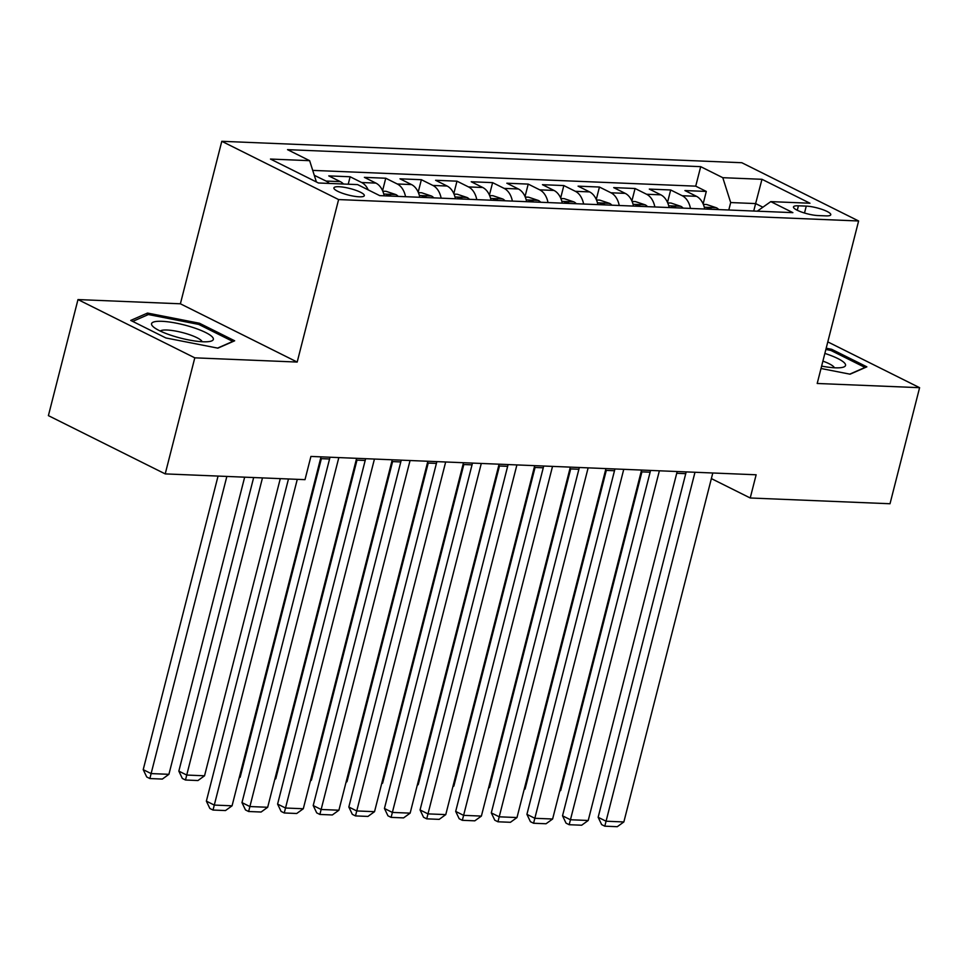 <?xml version="1.0" encoding="UTF-8"?>
<svg xmlns="http://www.w3.org/2000/svg" width="968" height="968" viewBox="0 0 968 968"><rect width="100%" height="100%" fill="white"/><g stroke="black" fill="none" stroke-linecap="round" stroke-linejoin="round"><path stroke-width="1.45" d="M359.213 196.806A15.694 3.352 14.3 0 0 364.319 195.645A15.694 3.352 14.3 0 0 355.728 190.26A15.694 3.352 14.3 0 0 339.006 186.727A15.694 3.352 14.3 0 0 333.899 187.889A15.694 3.352 14.3 0 0 342.478 193.273A15.694 3.352 14.3 0 0 359.213 196.806M77.984 299.572L194.798 357.833L297.188 362.056L180.387 303.795L77.984 299.572L48.4 415.635L165.213 473.896L305.005 479.656L310.922 456.436L756.141 474.78L750.224 497.988L890.015 503.747L919.6 387.684L827.797 341.898M180.387 303.795L221.793 141.304L741.803 162.721L858.616 220.982L338.606 199.565L221.793 141.304M704.716 209.015A19.614 13.467 -87.6 0 0 696.452 196.31L684.933 190.563L706.301 191.434L703.131 203.897M690.462 208.422A19.614 13.467 -87.6 0 0 682.21 195.718L670.679 189.97L667.509 202.421M670.679 189.97L649.31 189.087L660.841 194.834A19.614 13.467 -87.6 0 1 669.094 207.539M633.471 206.075A19.614 13.467 -87.6 0 0 625.219 193.37L613.7 187.623L635.068 188.506L631.886 200.957M597.861 204.611A19.614 13.467 -87.6 0 0 589.597 191.906L578.077 186.158L599.446 187.042L596.276 199.493M562.239 203.147A19.614 13.467 -87.6 0 0 553.986 190.442L542.467 184.694L563.836 185.566L560.654 198.029M526.628 201.683A19.614 13.467 -87.6 0 0 518.364 188.966L506.845 183.218L528.213 184.101L525.043 196.552M491.006 200.207A19.614 13.467 -87.6 0 0 482.754 187.502L471.222 181.754L492.603 182.637L489.421 195.088M455.396 198.743A19.614 13.467 -87.6 0 0 447.131 186.037L435.612 180.29L456.981 181.173L453.81 193.624M419.773 197.278A19.614 13.467 -87.6 0 0 411.521 184.573L399.99 178.826L421.37 179.697L418.188 192.16M384.163 195.814A19.614 13.467 -87.6 0 0 375.899 183.097L364.379 177.362L385.748 178.233L382.578 190.696M343.519 184.029A19.614 13.467 -87.6 0 0 340.288 181.633L328.757 175.886L350.126 176.769L348.226 184.222M806.259 206.111L798.418 205.797A15.198 3.255 14.3 0 0 793.482 206.922A15.198 3.255 14.3 0 0 801.794 212.137A15.198 3.255 14.3 0 0 817.996 215.561L825.837 215.876A15.198 3.255 14.3 0 0 830.774 214.751A15.198 3.255 14.3 0 0 822.461 209.536A15.198 3.255 14.3 0 0 806.259 206.111L804.505 213.02M753.721 211.036L755.621 203.582L730.683 202.554L722.793 177.688L700.699 166.665L287.532 149.653L309.639 160.676L270.459 159.054L318.448 182.988L357.628 184.61L379.722 195.633L792.877 212.645L770.782 201.622L757.266 211.181M722.793 177.688L761.973 179.298L809.962 203.232L770.782 201.622M706.301 191.434L695.726 186.158L312.724 170.392M329.265 183.436A19.614 13.467 92.4 0 0 326.034 181.052L314.273 175.293M350.126 176.769L361.657 182.516A19.614 13.467 92.4 0 1 368.227 189.897M385.748 178.233L397.267 183.981A19.614 13.467 92.4 0 1 405.531 196.686M421.37 179.697L432.89 185.445A19.614 13.467 92.4 0 1 441.142 198.162M456.981 181.173L468.5 186.921A19.614 13.467 92.4 0 1 476.764 199.626M492.603 182.637L504.122 188.385A19.614 13.467 92.4 0 1 512.375 201.09M528.213 184.101L539.745 189.849A19.614 13.467 92.4 0 1 547.997 202.554M563.836 185.566L575.355 191.313A19.614 13.467 92.4 0 1 583.607 204.03M599.446 187.042L610.977 192.789A19.614 13.467 92.4 0 1 619.23 205.494M635.068 188.506L646.588 194.253A19.614 13.467 92.4 0 1 654.852 206.958M728.795 210.008L730.683 202.554M194.798 357.833L165.213 473.896M297.188 362.056L338.606 199.565M858.616 220.982L817.198 383.473L919.6 387.684M711.371 478.603L750.224 497.988M320.553 458.626L329.568 458.989M356.176 460.09L365.178 460.466M391.798 461.554L400.8 461.93M427.408 463.019L436.411 463.394M463.031 464.495L472.033 464.858M498.641 465.959L507.656 466.334M534.263 467.423L543.266 467.798M569.874 468.887L578.888 469.262M605.496 470.363L614.499 470.726M641.119 471.827L650.121 472.19M676.729 473.291L685.731 473.667M762.881 207.2L755.621 203.582L761.973 179.298M695.726 186.158L700.699 166.665M309.639 160.676L316.403 181.972M821.021 368.493L850.073 374.192L866.856 366.836L831.669 349.291L826.188 348.214M165.903 337.965L217.873 348.153L234.655 340.796L199.468 323.251L147.511 313.063L130.728 320.42L165.903 337.965M831.33 350.658L831.669 349.291M146.979 315.144L147.511 313.063M199.13 324.619L199.468 323.251M712.799 472.989L623.852 821.953L606.041 821.215L598.151 817.282L601.648 824.603L604.806 826.176L694.988 472.263M686.191 471.9L598.151 817.282M623.852 821.953L617.269 826.696L604.806 826.176M703.337 204.381L706.64 204.514L716.514 207.817A12.995 8.93 92.4 0 1 718.764 209.596M641.917 471.864L560.714 790.457L559.71 791.171M711.976 209.294L711.964 209.306A12.995 8.93 -87.6 0 0 711.976 209.294L707.862 207.721L707.1 208.011L707.693 209.112A12.995 8.93 92.4 0 1 707.717 209.136M559.903 790.42L560.714 790.457M821.626 366.11A31.884 6.824 14.3 0 0 835.178 367.816A31.884 6.824 14.3 0 0 842.596 367.368A31.884 6.824 14.3 0 0 824.857 353.417M834.355 367.767A21.828 4.671 14.3 0 0 822.897 361.124M825.873 349.46L830.919 350.452L865.005 367.453L849.759 374.132M212.766 337.481A31.884 6.824 14.3 0 0 176.261 323.155A31.884 6.824 14.3 0 0 152.145 325.599A31.884 6.824 14.3 0 0 153.234 326.76A31.884 6.824 14.3 0 0 180.774 338.147A31.884 6.824 14.3 0 0 210.395 341.329A31.884 6.824 14.3 0 0 212.766 337.481M202.155 341.74A21.828 4.671 14.3 0 0 201.804 341.099A21.828 4.671 14.3 0 0 180.992 332.206A21.828 4.671 14.3 0 0 160.277 331.056M132.701 321.412L148.37 314.539L198.718 324.413L232.792 341.414L217.558 348.093M677.176 471.525L588.229 820.477L570.418 819.751L562.529 815.806L566.038 823.139L569.184 824.712L659.377 470.787M650.569 470.424L562.529 815.806M588.229 820.477L581.659 825.22L569.184 824.712M641.566 470.061L552.619 819.013L534.808 818.287L526.919 814.342L530.416 821.675L533.574 823.248L623.755 469.323M614.946 468.96L526.919 814.342M552.619 819.013L546.037 823.756L533.574 823.248M605.944 468.585L516.997 817.549L499.185 816.81L491.296 812.878L494.793 820.198L497.951 821.784L588.133 467.859M579.336 467.496L491.296 812.878M516.997 817.549L510.426 822.292L497.951 821.784M570.333 467.12L481.386 816.085L463.575 815.346L455.686 811.414L459.183 818.734L462.341 820.307L552.522 466.394M543.714 466.031L455.686 811.414M481.386 816.085L474.804 820.828L462.341 820.307M667.714 202.917L671.03 203.05L680.903 206.353A12.995 8.93 92.4 0 1 683.142 208.12M606.307 470.387L525.092 788.993L524.099 789.707M676.378 207.842A12.995 8.93 -87.6 0 0 676.354 207.817L672.252 206.244L671.477 206.559L672.082 207.648A12.995 8.93 92.4 0 1 672.107 207.672M524.281 788.956L525.092 788.993M632.104 201.453L635.407 201.586L645.281 204.877A12.995 8.93 92.4 0 1 647.519 206.656M570.684 468.923L489.481 787.516L488.477 788.242M636.46 206.184A12.995 8.93 92.4 0 1 636.484 206.208L635.867 205.083L636.629 204.78L640.743 206.353A12.995 8.93 -87.6 0 0 640.743 206.353L640.743 206.353M488.671 787.492L489.481 787.516M596.482 199.977L599.785 200.122L609.671 203.413A12.995 8.93 92.4 0 1 611.909 205.192M535.062 467.459L453.859 786.052L452.855 786.778M605.121 204.913L605.121 204.889A12.995 8.93 -87.6 0 0 605.121 204.889L601.007 203.316L600.245 203.619L600.85 204.708A12.995 8.93 92.4 0 1 600.862 204.732M453.048 786.016L453.859 786.052M560.871 198.513L564.175 198.646L574.048 201.949A12.995 8.93 92.4 0 1 576.287 203.728M499.452 465.995L418.236 784.588L417.244 785.314M569.523 203.449A12.995 8.93 -87.6 0 0 569.499 203.425L565.397 201.852L564.634 202.143L565.227 203.244A12.995 8.93 92.4 0 1 565.251 203.268M417.438 784.552L418.236 784.588M534.711 465.656L445.764 814.608L427.953 813.882L420.064 809.938L423.56 817.27L426.719 818.843L516.9 464.918M508.103 464.555L420.064 809.938M445.764 814.608L439.182 819.364L426.719 818.843M525.249 197.048L528.552 197.182L538.438 200.485A12.995 8.93 92.4 0 1 540.676 202.251M463.829 464.519L382.626 783.124L381.622 783.838M533.876 201.973L533.888 201.961A12.995 8.93 -87.6 0 0 533.888 201.961L529.774 200.376L529.012 200.678L529.617 201.78A12.995 8.93 92.4 0 1 529.629 201.804M381.815 783.088L382.626 783.124M499.101 464.192L410.142 813.144L392.342 812.418L384.441 808.474L387.95 815.806L391.108 817.379L481.29 463.454M472.481 463.091L384.441 808.474M410.142 813.144L403.571 817.887L391.108 817.379M489.639 195.584L492.942 195.718L502.815 199.009A12.995 8.93 92.4 0 1 505.054 200.787M428.219 463.055L347.004 781.66L346.012 782.374M498.266 200.509L498.266 200.485A12.995 8.93 -87.6 0 0 498.266 200.485L494.164 198.912L493.39 199.226L493.995 200.316A12.995 8.93 92.4 0 1 494.019 200.34M346.205 781.624L347.004 781.66M463.478 462.728L374.531 811.68L356.72 810.942L348.831 807.01L352.328 814.342L355.486 815.915L445.667 461.99M436.87 461.627L348.831 807.01M374.531 811.68L367.949 816.423L355.486 815.915M454.016 194.108L457.319 194.253L467.193 197.545A12.995 8.93 92.4 0 1 469.444 199.323M392.597 461.591L311.394 780.184L310.389 780.91M458.384 198.851A12.995 8.93 92.4 0 1 458.396 198.863L457.779 197.75L458.542 197.448L462.656 199.021A12.995 8.93 -87.6 0 0 462.656 199.021L462.656 199.021M310.583 780.16L311.394 780.184M427.856 461.252L338.909 810.216L321.11 809.478L313.209 805.545L316.717 812.866L319.876 814.439L410.057 460.526M401.248 460.163L313.209 805.545M338.909 810.216L332.339 814.959L319.876 814.439M418.394 192.644L421.709 192.777L431.583 196.081A12.995 8.93 92.4 0 1 433.821 197.859M356.986 460.127L275.771 778.72L274.779 779.446M427.057 197.581A12.995 8.93 -87.6 0 0 427.033 197.557L422.931 195.984L422.157 196.286L422.762 197.375A12.995 8.93 92.4 0 1 422.786 197.399M274.972 778.683L275.771 778.72M392.246 459.788L303.299 808.752L285.487 808.014L277.598 804.081L281.095 811.402L284.253 812.975L374.434 459.062M365.638 458.699L277.598 804.081M303.299 808.752L296.716 813.495L284.253 812.975M382.784 191.18L386.087 191.313L395.96 194.616A12.995 8.93 92.4 0 1 398.211 196.383M321.364 458.663L240.161 777.256L239.156 777.97M391.411 196.105L391.423 196.093A12.995 8.93 -87.6 0 0 391.423 196.093L387.309 194.52L386.547 194.81L387.139 195.911A12.995 8.93 92.4 0 1 387.164 195.935M239.35 777.219L240.161 777.256M356.623 458.324L267.676 807.276L249.865 806.55L241.976 802.605L245.473 809.938L248.631 811.511L338.824 457.586M330.015 457.223L241.976 802.605M267.676 807.276L261.106 812.019L248.631 811.511M253.664 477.539L178.838 771.121L186.727 775.053L262.473 477.902M280.284 478.64L204.538 775.791L197.956 780.535L185.493 780.014L182.335 778.441L178.838 771.121M185.493 780.014L186.727 775.053L204.538 775.791M321.013 456.86L232.066 805.812L214.255 805.073L206.365 801.141L209.862 808.474L213.02 810.047L297.285 479.329M288.476 478.966L206.365 801.141M232.066 805.812L225.483 810.555L213.02 810.047M218.054 476.075L143.216 769.645L151.117 773.589L226.851 476.438M244.662 477.163L168.916 774.315L162.346 779.071L149.883 778.55L146.725 776.977L143.216 769.645M149.883 778.55L151.117 773.589L168.916 774.315M682.21 195.718L696.452 196.31M326.034 181.052L340.288 181.633M361.657 182.516L375.899 183.097M397.267 183.981L411.521 184.573M432.89 185.445L447.131 186.037M468.5 186.921L482.754 187.502M504.122 188.385L518.364 188.966M539.745 189.849L553.986 190.442M575.355 191.313L589.597 191.906M610.977 192.789L625.219 193.37M646.588 194.253L660.841 194.834M797.281 210.274L798.418 205.797M716.272 207.733L704.305 207.237M680.649 206.269L668.682 205.773M645.039 204.792L633.072 204.308M609.416 203.328L597.45 202.832M573.806 201.864L561.839 201.368M538.184 200.4L526.217 199.904M502.574 198.936L490.594 198.44M466.951 197.46L454.984 196.976M431.329 195.996L419.362 195.5M395.718 194.532L383.751 194.036"/></g></svg>
